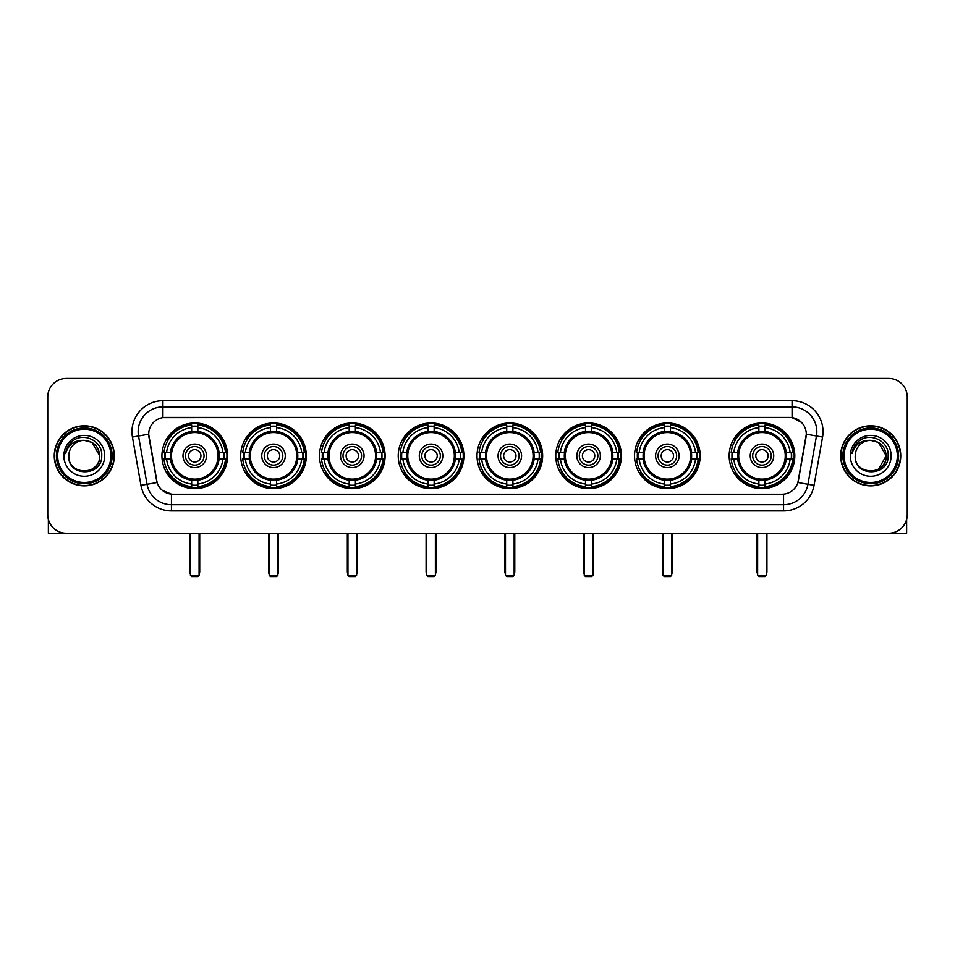 <?xml version="1.0" encoding="UTF-8"?>
<svg xmlns="http://www.w3.org/2000/svg" width="955" height="955" viewBox="0 0 955 955"><rect width="100%" height="100%" fill="white"/><g stroke="black" fill="none" stroke-linecap="round" stroke-linejoin="round"><path stroke-width="1.43" d="M477.011 455.822A32.816 32.816 0 0 0 509.827 488.65A32.816 32.816 0 0 0 542.643 455.822A32.816 32.816 0 0 0 509.827 423.005A32.816 32.816 0 0 0 477.011 455.822M240.708 455.822A32.816 32.816 0 0 0 273.524 488.65A32.816 32.816 0 0 0 306.34 455.822A32.816 32.816 0 0 0 273.524 423.005A32.816 32.816 0 0 0 240.708 455.822M319.471 455.822A32.816 32.816 0 0 0 352.288 488.65A32.816 32.816 0 0 0 385.116 455.822A32.816 32.816 0 0 0 352.288 423.005A32.816 32.816 0 0 0 319.471 455.822M398.235 455.822A32.816 32.816 0 0 0 431.063 488.65A32.816 32.816 0 0 0 463.879 455.822A32.816 32.816 0 0 0 431.063 423.005A32.816 32.816 0 0 0 398.235 455.822M555.774 455.822A32.816 32.816 0 0 0 588.59 488.65A32.816 32.816 0 0 0 621.407 455.822A32.816 32.816 0 0 0 588.59 423.005A32.816 32.816 0 0 0 555.774 455.822M634.538 455.822A32.816 32.816 0 0 0 667.354 488.65A32.816 32.816 0 0 0 700.182 455.822A32.816 32.816 0 0 0 667.354 423.005A32.816 32.816 0 0 0 634.538 455.822M729.154 455.822A32.816 32.816 0 0 0 761.983 488.65A32.816 32.816 0 0 0 794.799 455.822A32.816 32.816 0 0 0 761.983 423.005A32.816 32.816 0 0 0 729.154 455.822M161.932 455.822A32.816 32.816 0 0 0 194.76 488.65A32.816 32.816 0 0 0 227.577 455.822A32.816 32.816 0 0 0 194.76 423.005A32.816 32.816 0 0 0 161.932 455.822M140.958 485.355L132.435 437.056A30.966 30.966 0 0 1 162.923 400.718L792.077 400.718A30.966 30.966 0 0 1 822.565 437.056L814.042 485.355A30.966 30.966 0 0 1 783.554 510.937L171.446 510.937A30.966 30.966 0 0 1 140.958 485.355L147.046 484.281L138.535 435.981A24.77 24.77 0 0 1 162.923 406.902L792.077 406.902A24.77 24.77 0 0 1 816.465 435.981L807.954 484.281A24.77 24.77 0 0 1 783.554 504.741L171.446 504.741A24.77 24.77 0 0 1 147.046 484.281L157.097 482.502L148.682 434.191A16.724 16.724 0 0 0 148.944 437.056L156.584 480.401A16.724 16.724 0 0 0 173.046 494.224L781.954 494.224A16.724 16.724 0 0 0 798.416 480.401L806.056 437.056A16.724 16.724 0 0 0 789.594 417.431L165.406 417.431A16.724 16.724 0 0 0 148.682 434.155L148.873 431.672M164.881 458.925A30.035 30.035 0 0 1 164.881 452.73M732.103 458.925A30.035 30.035 0 0 1 732.103 452.73M637.486 458.925A30.035 30.035 0 0 1 637.486 452.73M558.723 458.925A30.035 30.035 0 0 1 558.723 452.73M401.184 458.925A30.035 30.035 0 0 1 401.184 452.73M322.42 458.925A30.035 30.035 0 0 1 322.42 452.73M243.656 458.925A30.035 30.035 0 0 1 243.656 452.73M479.947 458.925A30.035 30.035 0 0 1 479.947 452.73M54.256 455.822A30.035 30.035 0 0 0 84.291 485.856A30.035 30.035 0 0 0 114.314 455.822A30.035 30.035 0 0 0 84.291 425.799A30.035 30.035 0 0 0 54.256 455.822M840.687 455.822A30.035 30.035 0 0 0 870.709 485.856A30.035 30.035 0 0 0 900.744 455.822A30.035 30.035 0 0 0 870.709 425.799A30.035 30.035 0 0 0 840.687 455.822M162.923 400.718L162.923 417.622L789.594 417.431L792.077 417.622L801.412 422.325M781.954 494.224L173.046 494.224M171.446 510.937L171.446 494.141L162.517 490.488M822.565 437.056L806.318 434.191L797.903 482.502L814.042 485.355M907.25 396.994A18.575 18.575 0 0 0 888.675 378.419L66.325 378.419A18.575 18.575 0 0 0 47.75 396.994L47.75 514.649A18.575 18.575 0 0 0 66.325 533.236L888.675 533.236A18.575 18.575 0 0 0 907.25 514.649L907.25 396.994L907.25 514.649M47.75 396.994L47.75 514.649M888.675 378.419L66.325 378.419M66.325 533.236L888.675 533.236M48.371 519.413L48.371 533.236L120.199 533.236M110.911 455.822A26.633 26.633 0 0 0 84.291 429.201A26.633 26.633 0 0 0 57.658 455.822A26.633 26.633 0 0 0 84.291 482.454A26.633 26.633 0 0 0 110.911 455.822M112.153 455.822A27.862 27.862 0 0 0 84.291 427.959A27.862 27.862 0 0 0 56.417 455.822A27.862 27.862 0 0 0 84.291 483.696A27.862 27.862 0 0 0 112.153 455.822M114.003 455.822A29.724 29.724 0 0 0 84.291 426.109A29.724 29.724 0 0 0 54.566 455.822A29.724 29.724 0 0 0 84.291 485.546A29.724 29.724 0 0 0 114.003 455.822M99.762 455.822C98.843 446.427 93.686 441.258 84.291 440.351L92.026 442.416L99.762 455.822L92.026 442.416L84.291 440.351L92.026 442.416L99.762 455.822L92.026 442.416L84.291 440.351L92.026 442.416L99.762 455.822C100.717 475.793 67.853 475.793 68.808 455.822C67.423 477.309 102.448 476.832 101.719 455.822C102.865 441.079 83.551 431.708 72.413 441.21C68.533 444.457 66.253 448.575 65.585 453.577C68.509 444.35 74.741 439.945 84.291 440.351L92.026 442.416L99.762 455.822C100.717 475.793 67.853 475.793 68.808 455.822C67.853 475.793 100.717 475.793 99.762 455.822C100.717 475.793 67.853 475.793 68.808 455.822C67.853 475.793 100.717 475.793 99.762 455.822C100.717 475.793 67.853 475.793 68.808 455.822C67.853 475.793 100.717 475.793 99.762 455.822C100.717 475.793 67.853 475.793 68.808 455.822C67.853 475.793 100.717 475.793 99.762 455.822C100.717 475.793 67.853 475.793 68.808 455.822C67.853 475.793 100.717 475.793 99.762 455.822C100.717 475.793 67.853 475.793 68.808 455.822C67.853 475.793 100.717 475.793 99.762 455.822C100.717 475.793 67.853 475.793 68.808 455.822A15.483 15.483 0 0 1 84.291 440.351L92.026 442.416L99.762 455.822C100.382 467.843 84.935 475.829 75.505 468.583M63.854 455.822A20.437 20.437 0 0 0 84.291 476.259A20.437 20.437 0 0 0 104.716 455.822A20.437 20.437 0 0 0 84.291 435.396A20.437 20.437 0 0 0 63.854 455.822M72.413 441.21L67.841 446.642M67.566 447.167L67.972 446.415L67.566 447.167M218.838 458.925A24.269 24.269 0 0 0 197.852 431.756L197.852 431.756A24.269 24.269 0 0 0 170.682 458.925A24.269 24.269 0 0 0 218.838 458.925L218.838 458.925A24.269 24.269 0 0 1 197.852 479.899L197.852 484.018A28.364 28.364 0 0 0 222.945 458.925L225.559 458.925A30.966 30.966 0 0 1 197.852 486.632L197.852 484.018M165.501 458.925A29.414 29.414 0 0 1 165.501 452.73M197.852 426.575A29.414 29.414 0 0 0 191.657 426.575M224.007 452.73A29.414 29.414 0 0 1 224.007 458.925M222.945 452.73L225.559 452.73A30.966 30.966 0 0 0 197.852 425.023L197.852 431.457A24.567 24.567 0 0 1 219.125 452.73L222.945 452.73A28.364 28.364 0 0 0 197.852 427.637M166.564 458.925L163.95 458.925A30.966 30.966 0 0 0 191.657 486.632L191.657 480.198A24.567 24.567 0 0 1 170.384 458.925L166.564 458.925A28.364 28.364 0 0 0 191.657 484.018M222.945 458.925L219.125 458.925A24.567 24.567 0 0 1 197.852 480.198L197.852 479.899M170.682 458.925L170.682 458.925A24.269 24.269 0 0 0 191.657 479.899M197.852 485.08A29.414 29.414 0 0 1 191.657 485.08M191.657 427.637L191.657 425.023A30.966 30.966 0 0 0 163.95 452.73L170.384 452.73A24.567 24.567 0 0 1 191.657 431.457L191.657 427.637A28.364 28.364 0 0 0 166.564 452.73M218.038 455.822A23.278 23.278 0 0 1 194.76 479.112A23.278 23.278 0 0 1 171.47 455.822A23.278 23.278 0 0 1 194.76 432.543A23.278 23.278 0 0 1 218.038 455.822M206.519 455.822A11.77 11.77 0 0 0 194.76 444.063A11.77 11.77 0 0 0 182.99 455.822A11.77 11.77 0 0 0 194.76 467.592A11.77 11.77 0 0 0 206.519 455.822M204.048 455.822A9.287 9.287 0 0 0 194.76 446.534A9.287 9.287 0 0 0 185.473 455.822A9.287 9.287 0 0 0 194.76 465.121A9.287 9.287 0 0 0 204.048 455.822M200.944 455.822A6.196 6.196 0 0 1 194.76 462.017A6.196 6.196 0 0 1 188.565 455.822A6.196 6.196 0 0 1 194.76 449.638A6.196 6.196 0 0 1 200.944 455.822A6.196 6.196 0 0 1 194.76 462.017A6.196 6.196 0 0 1 188.565 455.822A6.196 6.196 0 0 1 194.76 449.638A6.196 6.196 0 0 1 200.944 455.822M168.701 439.109L167.232 439.109A32.195 32.195 0 0 1 226.956 455.822A32.195 32.195 0 0 1 167.232 472.546L168.701 472.546M190.427 533.236L190.427 575.34L199.094 575.34L199.094 533.236M190.427 575.34L191.657 576.581L197.852 576.581L199.094 575.34M297.602 458.925A24.269 24.269 0 0 0 276.616 431.756L276.616 431.756A24.269 24.269 0 0 0 249.446 458.925A24.269 24.269 0 0 0 297.602 458.925L297.602 458.925A24.269 24.269 0 0 1 276.616 479.899L276.616 484.018A28.364 28.364 0 0 0 301.72 458.925L304.335 458.925A30.966 30.966 0 0 1 276.616 486.632L276.616 484.018M244.277 458.925A29.414 29.414 0 0 1 244.277 452.73M276.616 426.575A29.414 29.414 0 0 0 270.432 426.575M302.771 452.73A29.414 29.414 0 0 1 302.771 458.925M301.72 452.73L304.335 452.73A30.966 30.966 0 0 0 276.616 425.023L276.616 431.457A24.567 24.567 0 0 1 297.888 452.73L301.72 452.73A28.364 28.364 0 0 0 276.616 427.637M245.328 458.925L242.713 458.925A30.966 30.966 0 0 0 270.432 486.632L270.432 480.198A24.567 24.567 0 0 1 249.16 458.925L245.328 458.925A28.364 28.364 0 0 0 270.432 484.018M301.72 458.925L297.888 458.925A24.567 24.567 0 0 1 276.616 480.198L276.616 479.899M249.446 458.925L249.446 458.925A24.269 24.269 0 0 0 270.432 479.899M276.616 485.08A29.414 29.414 0 0 1 270.432 485.08M270.432 427.637L270.432 425.023A30.966 30.966 0 0 0 242.713 452.73L249.16 452.73A24.567 24.567 0 0 1 270.432 431.457L270.432 427.637A28.364 28.364 0 0 0 245.328 452.73M296.802 455.822A23.278 23.278 0 0 1 273.524 479.112A23.278 23.278 0 0 1 250.246 455.822A23.278 23.278 0 0 1 273.524 432.543A23.278 23.278 0 0 1 296.802 455.822M285.294 455.822A11.77 11.77 0 0 0 273.524 444.063A11.77 11.77 0 0 0 261.754 455.822A11.77 11.77 0 0 0 273.524 467.592A11.77 11.77 0 0 0 285.294 455.822M282.811 455.822A9.287 9.287 0 0 0 273.524 446.534A9.287 9.287 0 0 0 264.237 455.822A9.287 9.287 0 0 0 273.524 465.121A9.287 9.287 0 0 0 282.811 455.822M279.72 455.822A6.196 6.196 0 0 1 273.524 462.017A6.196 6.196 0 0 1 267.328 455.822A6.196 6.196 0 0 1 273.524 449.638A6.196 6.196 0 0 1 279.72 455.822A6.196 6.196 0 0 1 273.524 462.017A6.196 6.196 0 0 1 267.328 455.822A6.196 6.196 0 0 1 273.524 449.638A6.196 6.196 0 0 1 279.72 455.822M247.464 439.109L246.008 439.109A32.195 32.195 0 0 1 305.719 455.822A32.195 32.195 0 0 1 246.008 472.546L247.464 472.546M269.191 533.236L269.191 575.34L277.857 575.34L277.857 533.236M269.191 575.34L270.432 576.581L276.616 576.581L277.857 575.34M376.365 458.925A24.269 24.269 0 0 0 355.391 431.756L355.391 431.756A24.269 24.269 0 0 0 328.21 458.925A24.269 24.269 0 0 0 376.365 458.925L376.365 458.925A24.269 24.269 0 0 1 355.391 479.899L355.391 484.018A28.364 28.364 0 0 0 380.484 458.925L383.098 458.925A30.966 30.966 0 0 1 355.391 486.632L355.391 484.018M323.041 458.925A29.414 29.414 0 0 1 323.041 452.73M355.391 426.575A29.414 29.414 0 0 0 349.196 426.575M381.546 452.73A29.414 29.414 0 0 1 381.546 458.925M380.484 452.73L383.098 452.73A30.966 30.966 0 0 0 355.391 425.023L355.391 431.457A24.567 24.567 0 0 1 376.664 452.73L380.484 452.73A28.364 28.364 0 0 0 355.391 427.637M324.103 458.925L321.489 458.925A30.966 30.966 0 0 0 349.196 486.632L349.196 480.198A24.567 24.567 0 0 1 327.923 458.925L324.103 458.925A28.364 28.364 0 0 0 349.196 484.018M380.484 458.925L376.664 458.925A24.567 24.567 0 0 1 355.391 480.198L355.391 479.899M328.21 458.925L328.21 458.925A24.269 24.269 0 0 0 349.196 479.899M355.391 485.08A29.414 29.414 0 0 1 349.196 485.08M349.196 427.637L349.196 425.023A30.966 30.966 0 0 0 321.489 452.73L327.923 452.73A24.567 24.567 0 0 1 349.196 431.457L349.196 427.637A28.364 28.364 0 0 0 324.103 452.73M375.578 455.822A23.278 23.278 0 0 1 352.288 479.112A23.278 23.278 0 0 1 329.009 455.822A23.278 23.278 0 0 1 352.288 432.543A23.278 23.278 0 0 1 375.578 455.822M364.058 455.822A11.77 11.77 0 0 0 352.288 444.063A11.77 11.77 0 0 0 340.529 455.822A11.77 11.77 0 0 0 352.288 467.592A11.77 11.77 0 0 0 364.058 455.822M361.575 455.822A9.287 9.287 0 0 0 352.288 446.534A9.287 9.287 0 0 0 343 455.822A9.287 9.287 0 0 0 352.288 465.121A9.287 9.287 0 0 0 361.575 455.822M358.483 455.822A6.196 6.196 0 0 1 352.288 462.017A6.196 6.196 0 0 1 346.104 455.822A6.196 6.196 0 0 1 352.288 449.638A6.196 6.196 0 0 1 358.483 455.822A6.196 6.196 0 0 1 352.288 462.017A6.196 6.196 0 0 1 346.104 455.822A6.196 6.196 0 0 1 352.288 449.638A6.196 6.196 0 0 1 358.483 455.822M326.228 439.109L324.772 439.109A32.195 32.195 0 0 1 384.495 455.822A32.195 32.195 0 0 1 324.772 472.546L326.228 472.546M347.954 533.236L347.954 575.34L356.621 575.34L356.621 533.236M347.954 575.34L349.196 576.581L355.391 576.581L356.621 575.34M455.129 458.925A24.269 24.269 0 0 0 434.155 431.756L434.155 431.756A24.269 24.269 0 0 0 406.985 458.925A24.269 24.269 0 0 0 455.129 458.925L455.129 458.925A24.269 24.269 0 0 1 434.155 479.899L434.155 484.018A28.364 28.364 0 0 0 459.248 458.925L461.862 458.925A30.966 30.966 0 0 1 434.155 486.632L434.155 484.018M401.804 458.925A29.414 29.414 0 0 1 401.804 452.73M434.155 426.575A29.414 29.414 0 0 0 427.959 426.575M460.31 452.73A29.414 29.414 0 0 1 460.31 458.925M459.248 452.73L461.862 452.73A30.966 30.966 0 0 0 434.155 425.023L434.155 431.457A24.567 24.567 0 0 1 455.428 452.73L459.248 452.73A28.364 28.364 0 0 0 434.155 427.637M402.867 458.925L400.252 458.925A30.966 30.966 0 0 0 427.959 486.632L427.959 480.198A24.567 24.567 0 0 1 406.687 458.925L402.867 458.925A28.364 28.364 0 0 0 427.959 484.018M459.248 458.925L455.428 458.925A24.567 24.567 0 0 1 434.155 480.198L434.155 479.899M406.985 458.925L406.985 458.925A24.269 24.269 0 0 0 427.959 479.899M434.155 485.08A29.414 29.414 0 0 1 427.959 485.08M427.959 427.637L427.959 425.023A30.966 30.966 0 0 0 400.252 452.73L406.687 452.73A24.567 24.567 0 0 1 427.959 431.457L427.959 427.637A28.364 28.364 0 0 0 402.867 452.73M454.341 455.822A23.278 23.278 0 0 1 431.063 479.112A23.278 23.278 0 0 1 407.773 455.822A23.278 23.278 0 0 1 431.063 432.543A23.278 23.278 0 0 1 454.341 455.822M442.822 455.822A11.77 11.77 0 0 0 431.063 444.063A11.77 11.77 0 0 0 419.293 455.822A11.77 11.77 0 0 0 431.063 467.592A11.77 11.77 0 0 0 442.822 455.822M440.351 455.822A9.287 9.287 0 0 0 431.063 446.534A9.287 9.287 0 0 0 421.764 455.822A9.287 9.287 0 0 0 431.063 465.121A9.287 9.287 0 0 0 440.351 455.822M437.247 455.822A6.196 6.196 0 0 1 431.063 462.017A6.196 6.196 0 0 1 424.868 455.822A6.196 6.196 0 0 1 431.063 449.638A6.196 6.196 0 0 1 437.247 455.822A6.196 6.196 0 0 1 431.063 462.017A6.196 6.196 0 0 1 424.868 455.822A6.196 6.196 0 0 1 431.063 449.638A6.196 6.196 0 0 1 437.247 455.822M405.004 439.109L403.535 439.109A32.195 32.195 0 0 1 463.259 455.822A32.195 32.195 0 0 1 403.535 472.546L405.004 472.546M426.718 533.236L426.718 575.34L435.396 575.34L435.396 533.236M426.718 575.34L427.959 576.581L434.155 576.581L435.396 575.34M533.905 458.925A24.269 24.269 0 0 0 512.919 431.756L512.919 431.756A24.269 24.269 0 0 0 485.749 458.925A24.269 24.269 0 0 0 533.905 458.925L533.905 458.925A24.269 24.269 0 0 1 512.919 479.899L512.919 484.018A28.364 28.364 0 0 0 538.011 458.925L540.625 458.925A30.966 30.966 0 0 1 512.919 486.632L512.919 484.018M480.568 458.925A29.414 29.414 0 0 1 480.568 452.73M512.919 426.575A29.414 29.414 0 0 0 506.723 426.575M539.074 452.73A29.414 29.414 0 0 1 539.074 458.925M538.011 452.73L540.625 452.73A30.966 30.966 0 0 0 512.919 425.023L512.919 431.457A24.567 24.567 0 0 1 534.191 452.73L538.011 452.73A28.364 28.364 0 0 0 512.919 427.637M481.63 458.925L479.016 458.925A30.966 30.966 0 0 0 506.723 486.632L506.723 480.198A24.567 24.567 0 0 1 485.45 458.925L481.63 458.925A28.364 28.364 0 0 0 506.723 484.018M538.011 458.925L534.191 458.925A24.567 24.567 0 0 1 512.919 480.198L512.919 479.899M485.749 458.925L485.749 458.925A24.269 24.269 0 0 0 506.723 479.899M512.919 485.08A29.414 29.414 0 0 1 506.723 485.08M506.723 427.637L506.723 425.023A30.966 30.966 0 0 0 479.016 452.73L485.45 452.73A24.567 24.567 0 0 1 506.723 431.457L506.723 427.637A28.364 28.364 0 0 0 481.63 452.73M533.105 455.822A23.278 23.278 0 0 1 509.827 479.112A23.278 23.278 0 0 1 486.537 455.822A23.278 23.278 0 0 1 509.827 432.543A23.278 23.278 0 0 1 533.105 455.822M521.585 455.822A11.77 11.77 0 0 0 509.827 444.063A11.77 11.77 0 0 0 498.056 455.822A11.77 11.77 0 0 0 509.827 467.592A11.77 11.77 0 0 0 521.585 455.822M519.114 455.822A9.287 9.287 0 0 0 509.827 446.534A9.287 9.287 0 0 0 500.539 455.822A9.287 9.287 0 0 0 509.827 465.121A9.287 9.287 0 0 0 519.114 455.822M516.022 455.822A6.196 6.196 0 0 1 509.827 462.017A6.196 6.196 0 0 1 503.631 455.822A6.196 6.196 0 0 1 509.827 449.638A6.196 6.196 0 0 1 516.022 455.822A6.196 6.196 0 0 1 509.827 462.017A6.196 6.196 0 0 1 503.631 455.822A6.196 6.196 0 0 1 509.827 449.638A6.196 6.196 0 0 1 516.022 455.822M483.767 439.109L482.299 439.109A32.195 32.195 0 0 1 542.022 455.822A32.195 32.195 0 0 1 482.299 472.546L483.767 472.546M505.493 533.236L505.493 575.34L514.16 575.34L514.16 533.236M505.493 575.34L506.723 576.581L512.919 576.581L514.16 575.34M612.668 458.925A24.269 24.269 0 0 0 591.682 431.756L591.682 431.756A24.269 24.269 0 0 0 564.512 458.925A24.269 24.269 0 0 0 612.668 458.925L612.668 458.925A24.269 24.269 0 0 1 591.682 479.899L591.682 484.018A28.364 28.364 0 0 0 616.787 458.925L619.401 458.925A30.966 30.966 0 0 1 591.682 486.632L591.682 484.018M559.344 458.925A29.414 29.414 0 0 1 559.344 452.73M591.682 426.575A29.414 29.414 0 0 0 585.499 426.575M617.837 452.73A29.414 29.414 0 0 1 617.837 458.925M616.787 452.73L619.401 452.73A30.966 30.966 0 0 0 591.682 425.023L591.682 431.457A24.567 24.567 0 0 1 612.955 452.73L616.787 452.73A28.364 28.364 0 0 0 591.682 427.637M560.394 458.925L557.78 458.925A30.966 30.966 0 0 0 585.499 486.632L585.499 480.198A24.567 24.567 0 0 1 564.226 458.925L560.394 458.925A28.364 28.364 0 0 0 585.499 484.018M616.787 458.925L612.955 458.925A24.567 24.567 0 0 1 591.682 480.198L591.682 479.899M564.512 458.925L564.512 458.925A24.269 24.269 0 0 0 585.499 479.899M591.682 485.08A29.414 29.414 0 0 1 585.499 485.08M585.499 427.637L585.499 425.023A30.966 30.966 0 0 0 557.78 452.73L564.226 452.73A24.567 24.567 0 0 1 585.499 431.457L585.499 427.637A28.364 28.364 0 0 0 560.394 452.73M611.868 455.822A23.278 23.278 0 0 1 588.59 479.112A23.278 23.278 0 0 1 565.312 455.822A23.278 23.278 0 0 1 588.59 432.543A23.278 23.278 0 0 1 611.868 455.822M600.361 455.822A11.77 11.77 0 0 0 588.59 444.063A11.77 11.77 0 0 0 576.82 455.822A11.77 11.77 0 0 0 588.59 467.592A11.77 11.77 0 0 0 600.361 455.822M597.878 455.822A9.287 9.287 0 0 0 588.59 446.534A9.287 9.287 0 0 0 579.303 455.822A9.287 9.287 0 0 0 588.59 465.121A9.287 9.287 0 0 0 597.878 455.822M594.786 455.822A6.196 6.196 0 0 1 588.59 462.017A6.196 6.196 0 0 1 582.395 455.822A6.196 6.196 0 0 1 588.59 449.638A6.196 6.196 0 0 1 594.786 455.822M582.395 455.822A6.196 6.196 0 0 1 588.59 449.638A6.196 6.196 0 0 0 582.395 455.822A6.196 6.196 0 0 0 588.59 462.017A6.196 6.196 0 0 1 582.395 455.822M562.531 439.109L561.074 439.109A32.195 32.195 0 0 1 620.786 455.822A32.195 32.195 0 0 1 561.074 472.546L562.531 472.546M584.257 533.236L584.257 575.34L592.924 575.34L592.924 533.236M584.257 575.34L585.499 576.581L591.682 576.581L592.924 575.34M691.432 458.925A24.269 24.269 0 0 0 670.458 431.756L670.458 431.756A24.269 24.269 0 0 0 643.288 458.925A24.269 24.269 0 0 0 691.432 458.925L691.432 458.925A24.269 24.269 0 0 1 670.458 479.899L670.458 484.018A28.364 28.364 0 0 0 695.55 458.925L698.165 458.925A30.966 30.966 0 0 1 670.458 486.632L670.458 484.018M638.107 458.925A29.414 29.414 0 0 1 638.107 452.73M670.458 426.575A29.414 29.414 0 0 0 664.262 426.575M696.613 452.73A29.414 29.414 0 0 1 696.613 458.925M695.55 452.73L698.165 452.73A30.966 30.966 0 0 0 670.458 425.023L670.458 431.457A24.567 24.567 0 0 1 691.73 452.73L695.55 452.73A28.364 28.364 0 0 0 670.458 427.637M639.17 458.925L636.555 458.925A30.966 30.966 0 0 0 664.262 486.632L664.262 480.198A24.567 24.567 0 0 1 642.99 458.925L639.17 458.925A28.364 28.364 0 0 0 664.262 484.018M695.55 458.925L691.73 458.925A24.567 24.567 0 0 1 670.458 480.198L670.458 479.899M643.288 458.925L643.288 458.925A24.269 24.269 0 0 0 664.262 479.899M670.458 485.08A29.414 29.414 0 0 1 664.262 485.08M664.262 427.637L664.262 425.023A30.966 30.966 0 0 0 636.555 452.73L642.99 452.73A24.567 24.567 0 0 1 664.262 431.457L664.262 427.637A28.364 28.364 0 0 0 639.17 452.73M690.644 455.822A23.278 23.278 0 0 1 667.354 479.112A23.278 23.278 0 0 1 644.076 455.822A23.278 23.278 0 0 1 667.354 432.543A23.278 23.278 0 0 1 690.644 455.822M679.124 455.822A11.77 11.77 0 0 0 667.354 444.063A11.77 11.77 0 0 0 655.596 455.822A11.77 11.77 0 0 0 667.354 467.592A11.77 11.77 0 0 0 679.124 455.822M676.641 455.822A9.287 9.287 0 0 0 667.354 446.534A9.287 9.287 0 0 0 658.067 455.822A9.287 9.287 0 0 0 667.354 465.121A9.287 9.287 0 0 0 676.641 455.822M673.55 455.822A6.196 6.196 0 0 1 667.354 462.017A6.196 6.196 0 0 1 661.17 455.822A6.196 6.196 0 0 1 667.354 449.638A6.196 6.196 0 0 1 673.55 455.822M661.17 455.822A6.196 6.196 0 0 1 667.354 449.638A6.196 6.196 0 0 0 661.17 455.822A6.196 6.196 0 0 0 667.354 462.017A6.196 6.196 0 0 1 661.17 455.822M641.294 439.109L639.838 439.109A32.195 32.195 0 0 1 699.561 455.822A32.195 32.195 0 0 1 639.838 472.546L641.294 472.546M663.021 533.236L663.021 575.34L671.687 575.34L671.687 533.236M663.021 575.34L664.262 576.581L670.458 576.581L671.687 575.34M786.049 458.925A24.269 24.269 0 0 0 765.074 431.756L765.074 431.756A24.269 24.269 0 0 0 737.905 458.925A24.269 24.269 0 0 0 786.049 458.925L786.049 458.925A24.269 24.269 0 0 1 765.074 479.899L765.074 484.018A28.364 28.364 0 0 0 790.167 458.925L792.781 458.925A30.966 30.966 0 0 1 765.074 486.632L765.074 484.018M732.724 458.925A29.414 29.414 0 0 1 732.724 452.73M765.074 426.575A29.414 29.414 0 0 0 758.879 426.575M791.229 452.73A29.414 29.414 0 0 1 791.229 458.925M790.167 452.73L792.781 452.73A30.966 30.966 0 0 0 765.074 425.023L765.074 431.457A24.567 24.567 0 0 1 786.347 452.73L790.167 452.73A28.364 28.364 0 0 0 765.074 427.637M733.786 458.925L731.172 458.925A30.966 30.966 0 0 0 758.879 486.632L758.879 480.198A24.567 24.567 0 0 1 737.606 458.925L733.786 458.925A28.364 28.364 0 0 0 758.879 484.018M790.167 458.925L786.347 458.925A24.567 24.567 0 0 1 765.074 480.198L765.074 479.899M737.905 458.925L737.905 458.925A24.269 24.269 0 0 0 758.879 479.899M765.074 485.08A29.414 29.414 0 0 1 758.879 485.08M758.879 427.637L758.879 425.023A30.966 30.966 0 0 0 731.172 452.73L737.606 452.73A24.567 24.567 0 0 1 758.879 431.457L758.879 427.637A28.364 28.364 0 0 0 733.786 452.73M785.261 455.822A23.278 23.278 0 0 1 761.983 479.112A23.278 23.278 0 0 1 738.692 455.822A23.278 23.278 0 0 1 761.983 432.543A23.278 23.278 0 0 1 785.261 455.822M773.741 455.822A11.77 11.77 0 0 0 761.983 444.063A11.77 11.77 0 0 0 750.212 455.822A11.77 11.77 0 0 0 761.983 467.592A11.77 11.77 0 0 0 773.741 455.822M771.27 455.822A9.287 9.287 0 0 0 761.983 446.534A9.287 9.287 0 0 0 752.683 455.822A9.287 9.287 0 0 0 761.983 465.121A9.287 9.287 0 0 0 771.27 455.822M768.166 455.822A6.196 6.196 0 0 1 761.983 462.017A6.196 6.196 0 0 1 755.787 455.822A6.196 6.196 0 0 1 761.983 449.638A6.196 6.196 0 0 1 768.166 455.822A6.196 6.196 0 0 1 761.983 462.017A6.196 6.196 0 0 1 755.787 455.822A6.196 6.196 0 0 1 761.983 449.638A6.196 6.196 0 0 1 768.166 455.822M735.923 439.109L734.455 439.109A32.195 32.195 0 0 1 794.178 455.822A32.195 32.195 0 0 1 734.455 472.546L735.923 472.546M757.637 533.236L757.637 575.34L766.316 575.34L766.316 533.236M757.637 575.34L758.879 576.581L765.074 576.581L766.316 575.34M906.629 519.413L906.629 533.236L834.801 533.236M897.342 455.822A26.633 26.633 0 0 0 870.709 429.201A26.633 26.633 0 0 0 844.089 455.822A26.633 26.633 0 0 0 870.709 482.454A26.633 26.633 0 0 0 897.342 455.822M898.583 455.822A27.862 27.862 0 0 0 870.709 427.959A27.862 27.862 0 0 0 842.847 455.822A27.862 27.862 0 0 0 870.709 483.696A27.862 27.862 0 0 0 898.583 455.822M900.434 455.822A29.724 29.724 0 0 0 870.709 426.109A29.724 29.724 0 0 0 840.997 455.822A29.724 29.724 0 0 0 870.709 485.546A29.724 29.724 0 0 0 900.434 455.822M885.285 450.581L886.192 455.822L878.457 442.416L870.709 440.351L878.457 442.416L886.192 455.822L878.457 442.416L870.709 440.351L878.457 442.416L886.192 455.822L878.457 442.416L870.709 440.351L878.457 442.416L886.192 455.822C887.147 475.793 854.283 475.793 855.238 455.822C853.854 477.309 888.878 476.832 888.15 455.822C889.296 441.079 869.981 431.708 858.843 441.21C854.964 444.457 852.684 448.575 852.015 453.577C854.94 444.35 861.171 439.945 870.709 440.351L878.457 442.416L886.192 455.822C887.147 475.793 854.283 475.793 855.238 455.822C854.283 475.793 887.147 475.793 886.192 455.822L878.457 469.239L886.192 455.822C887.147 475.793 854.283 475.793 855.238 455.822C854.283 475.793 887.147 475.793 886.192 455.822C887.147 475.793 854.283 475.793 855.238 455.822C854.283 475.793 887.147 475.793 886.192 455.822C887.147 475.793 854.283 475.793 855.238 455.822C854.283 475.793 887.147 475.793 886.192 455.822C887.147 475.793 854.283 475.793 855.238 455.822C854.283 475.793 887.147 475.793 886.192 455.822C887.147 475.793 854.283 475.793 855.238 455.822A15.483 15.483 0 0 1 870.709 440.351L878.457 442.416L886.192 455.822C886.813 467.843 871.366 475.829 861.935 468.583M870.709 440.351C880.116 441.258 885.273 446.427 886.192 455.822M850.284 455.822A20.437 20.437 0 0 0 870.709 476.259A20.437 20.437 0 0 0 891.146 455.822A20.437 20.437 0 0 0 870.709 435.396A20.437 20.437 0 0 0 850.284 455.822M858.843 441.21L854.271 446.642M853.997 447.167L854.403 446.415M792.077 400.718L792.077 417.622M132.435 437.056L138.535 435.981A24.77 24.77 0 0 1 138.153 431.672M138.535 435.981L148.682 434.191M783.554 494.141L783.554 510.937M189.806 533.236L189.806 571.627L190.427 571.627M194.76 462.017A6.196 6.196 0 0 1 188.565 455.822A6.196 6.196 0 0 1 194.76 449.638M199.094 571.627L199.714 571.627L199.714 533.236M191.657 485.355A29.689 29.689 0 0 0 197.852 485.355M224.282 458.925A29.689 29.689 0 0 0 224.282 452.73M197.852 426.3A29.689 29.689 0 0 0 191.657 426.3M268.57 533.236L268.57 571.627L269.191 571.627M273.524 462.017A6.196 6.196 0 0 1 267.328 455.822A6.196 6.196 0 0 1 273.524 449.638M277.857 571.627L278.478 571.627L278.478 533.236M270.432 485.355A29.689 29.689 0 0 0 276.616 485.355M303.057 458.925A29.689 29.689 0 0 0 303.057 452.73M276.616 426.3A29.689 29.689 0 0 0 270.432 426.3M347.334 533.236L347.334 571.627L347.954 571.627M352.288 462.017A6.196 6.196 0 0 1 346.104 455.822A6.196 6.196 0 0 1 352.288 449.638M356.621 571.627L357.242 571.627L357.242 533.236M349.196 485.355A29.689 29.689 0 0 0 355.391 485.355M381.821 458.925A29.689 29.689 0 0 0 381.821 452.73M355.391 426.3A29.689 29.689 0 0 0 349.196 426.3M426.109 533.236L426.109 571.627L426.718 571.627M431.063 462.017A6.196 6.196 0 0 1 424.868 455.822A6.196 6.196 0 0 1 431.063 449.638M435.396 571.627L436.005 571.627L436.005 533.236M427.959 485.355A29.689 29.689 0 0 0 434.155 485.355M460.585 458.925A29.689 29.689 0 0 0 460.585 452.73M434.155 426.3A29.689 29.689 0 0 0 427.959 426.3M504.873 533.236L504.873 571.627L505.493 571.627M509.827 462.017A6.196 6.196 0 0 1 503.631 455.822A6.196 6.196 0 0 1 509.827 449.638M514.16 571.627L514.781 571.627L514.781 533.236M506.723 485.355A29.689 29.689 0 0 0 512.919 485.355M539.348 458.925A29.689 29.689 0 0 0 539.348 452.73M512.919 426.3A29.689 29.689 0 0 0 506.723 426.3M583.636 533.236L583.636 571.627L584.257 571.627M592.924 571.627L593.544 571.627L593.544 533.236M585.499 485.355A29.689 29.689 0 0 0 591.682 485.355M618.124 458.925A29.689 29.689 0 0 0 618.124 452.73M591.682 426.3A29.689 29.689 0 0 0 585.499 426.3M662.4 533.236L662.4 571.627L663.021 571.627M671.687 571.627L672.308 571.627L672.308 533.236M664.262 485.355A29.689 29.689 0 0 0 670.458 485.355M696.887 458.925A29.689 29.689 0 0 0 696.887 452.73M670.458 426.3A29.689 29.689 0 0 0 664.262 426.3M757.029 533.236L757.029 571.627L757.637 571.627M761.983 462.017A6.196 6.196 0 0 1 755.787 455.822A6.196 6.196 0 0 1 761.983 449.638M766.316 571.627L766.937 571.627L766.937 533.236M758.879 485.355A29.689 29.689 0 0 0 765.074 485.355M791.504 458.925A29.689 29.689 0 0 0 791.504 452.73M765.074 426.3A29.689 29.689 0 0 0 758.879 426.3M189.806 571.627A4.954 4.954 0 0 0 190.427 574.027M199.094 574.027A4.954 4.954 0 0 0 199.714 571.627M268.57 571.627A4.954 4.954 0 0 0 269.191 574.027M277.857 574.027A4.954 4.954 0 0 0 278.478 571.627M347.334 571.627A4.954 4.954 0 0 0 347.954 574.027M356.621 574.027A4.954 4.954 0 0 0 357.242 571.627M426.109 571.627A4.954 4.954 0 0 0 426.718 574.027M435.396 574.027A4.954 4.954 0 0 0 436.005 571.627M504.873 571.627A4.954 4.954 0 0 0 505.493 574.027M514.16 574.027A4.954 4.954 0 0 0 514.781 571.627M583.636 571.627A4.954 4.954 0 0 0 584.257 574.027M592.924 574.027A4.954 4.954 0 0 0 593.544 571.627M662.4 571.627A4.954 4.954 0 0 0 663.021 574.027M671.687 574.027A4.954 4.954 0 0 0 672.308 571.627M757.029 571.627A4.954 4.954 0 0 0 757.637 574.027M766.316 574.027A4.954 4.954 0 0 0 766.937 571.627"/></g></svg>
